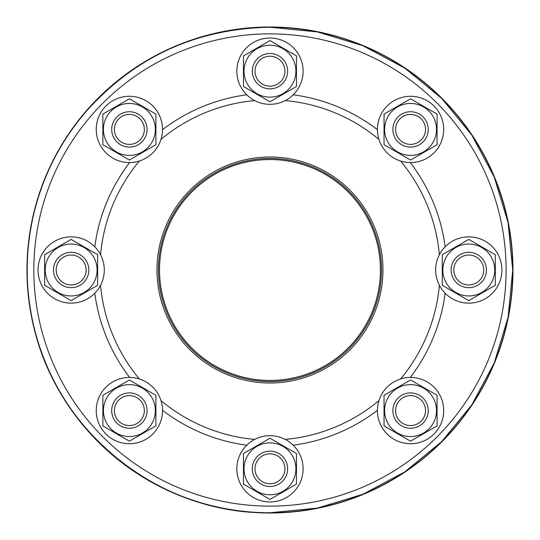 <?xml version="1.0" encoding="UTF-8"?>
<svg xmlns="http://www.w3.org/2000/svg" width="540" height="540" viewBox="0 0 540 540"><rect width="100%" height="100%" fill="white"/><g stroke="black" fill="none" stroke-linecap="round" stroke-linejoin="round"><path stroke-width="0.81" d="M269.966 159.543A110.457 110.457 0 0 1 380.423 270A110.457 110.457 0 0 1 269.966 380.457A110.457 110.457 0 0 1 159.509 270A110.457 110.457 0 0 1 269.966 159.543M269.966 158.443A111.557 111.557 0 0 1 381.524 270A111.557 111.557 0 0 1 269.966 381.557A111.557 111.557 0 0 1 158.409 270A111.557 111.557 0 0 1 269.966 158.443M269.966 382.995A112.995 112.995 0 0 0 382.961 270A112.995 112.995 0 0 0 269.966 157.005A112.995 112.995 0 0 0 156.971 270A112.995 112.995 0 0 0 269.966 382.995M285.242 439.412A170.1 170.1 0 0 0 378.959 400.592M400.558 378.992A170.1 170.1 0 0 0 439.378 285.275M439.378 254.725A170.1 170.1 0 0 0 400.558 161.008M378.959 139.408A170.1 170.1 0 0 0 285.242 100.589M254.691 439.412A170.1 170.1 0 0 1 160.974 400.592M139.374 378.992A170.1 170.1 0 0 1 100.555 285.275M100.555 254.725A170.1 170.1 0 0 1 139.374 161.008M160.974 139.408A170.1 170.1 0 0 1 254.691 100.589M293.2 445.196A176.728 176.728 0 0 0 377.42 410.312M410.279 377.453A176.728 176.728 0 0 0 445.163 293.234M445.163 246.767A176.728 176.728 0 0 0 410.279 162.547M377.42 129.688A176.728 176.728 0 0 0 293.2 94.804M162.513 129.688A176.728 176.728 0 0 1 246.733 94.804M94.77 246.767A176.728 176.728 0 0 1 129.654 162.547M129.654 377.453A176.728 176.728 0 0 1 94.77 293.234M246.733 445.196A176.728 176.728 0 0 1 162.513 410.312M269.966 513A243 243 0 0 1 26.966 270A243 243 0 0 1 269.966 27A243 243 0 0 1 512.966 270A243 243 0 0 1 269.966 513A243 243 0 0 0 512.966 270A243 243 0 0 0 269.966 27M410.555 96.275A33.136 33.136 0 0 0 377.413 129.411A33.136 33.136 0 0 0 410.555 162.554A33.136 33.136 0 0 0 443.691 129.411A33.136 33.136 0 0 0 410.555 96.275M437.063 144.72L410.555 160.022L384.041 144.72L384.041 114.109L410.555 98.806L437.063 114.109L437.063 144.72M410.555 103.457A25.954 25.954 0 0 1 436.509 129.411A25.954 25.954 0 0 1 410.555 155.372A25.954 25.954 0 0 1 384.595 129.411A25.954 25.954 0 0 1 410.555 103.457M410.555 111.74A17.672 17.672 0 0 0 392.877 129.411A17.672 17.672 0 0 0 410.555 147.089A17.672 17.672 0 0 0 428.227 129.411A17.672 17.672 0 0 0 410.555 111.74M410.555 114.446A14.965 14.965 0 0 1 425.52 129.411A14.965 14.965 0 0 1 410.555 144.383A14.965 14.965 0 0 1 395.584 129.411A14.965 14.965 0 0 1 410.555 114.446M96.242 129.411A33.136 33.136 0 0 0 129.377 162.554A33.136 33.136 0 0 0 162.52 129.411A33.136 33.136 0 0 0 129.377 96.275A33.136 33.136 0 0 0 96.242 129.411M155.891 144.72L129.377 160.022L102.87 144.72L102.87 114.109L129.377 98.806L155.891 114.109L155.891 144.72M129.377 103.457A25.954 25.954 0 0 1 155.338 129.411A25.954 25.954 0 0 1 129.377 155.372A25.954 25.954 0 0 1 103.424 129.411A25.954 25.954 0 0 1 129.377 103.457M111.706 129.411A17.672 17.672 0 0 0 129.377 147.089A17.672 17.672 0 0 0 147.056 129.411A17.672 17.672 0 0 0 129.377 111.74A17.672 17.672 0 0 0 111.706 129.411M114.413 129.411A14.965 14.965 0 0 1 129.377 114.446A14.965 14.965 0 0 1 144.349 129.411A14.965 14.965 0 0 1 129.377 144.383A14.965 14.965 0 0 1 114.413 129.411M47.716 293.429A33.136 33.136 0 0 0 94.581 293.429A33.136 33.136 0 0 0 94.581 246.571A33.136 33.136 0 0 0 47.716 246.571A33.136 33.136 0 0 0 47.716 293.429M97.659 285.302L71.145 300.611L44.638 285.302L44.638 254.698L71.145 239.389L97.659 254.698L97.659 285.302M71.145 244.046A25.954 25.954 0 0 1 97.106 270A25.954 25.954 0 0 1 71.145 295.954A25.954 25.954 0 0 1 45.191 270A25.954 25.954 0 0 1 71.145 244.046M58.651 282.494A17.672 17.672 0 0 0 83.646 282.494A17.672 17.672 0 0 0 83.646 257.506A17.672 17.672 0 0 0 58.651 257.506A17.672 17.672 0 0 0 58.651 282.494M60.568 280.584A14.965 14.965 0 0 1 60.568 259.416A14.965 14.965 0 0 1 81.729 259.416A14.965 14.965 0 0 1 81.729 280.584A14.965 14.965 0 0 1 60.568 280.584M129.377 443.725A33.136 33.136 0 0 0 162.52 410.589A33.136 33.136 0 0 0 129.377 377.447A33.136 33.136 0 0 0 96.242 410.589A33.136 33.136 0 0 0 129.377 443.725M155.891 425.891L129.377 441.194L102.87 425.891L102.87 395.28L129.377 379.978L155.891 395.28L155.891 425.891M129.377 384.629A25.954 25.954 0 0 1 155.338 410.589A25.954 25.954 0 0 1 129.377 436.543A25.954 25.954 0 0 1 103.424 410.589A25.954 25.954 0 0 1 129.377 384.629M129.377 428.261A17.672 17.672 0 0 0 147.056 410.589A17.672 17.672 0 0 0 129.377 392.911A17.672 17.672 0 0 0 111.706 410.589A17.672 17.672 0 0 0 129.377 428.261M129.377 425.554A14.965 14.965 0 0 1 114.413 410.589A14.965 14.965 0 0 1 129.377 395.618A14.965 14.965 0 0 1 144.349 410.589A14.965 14.965 0 0 1 129.377 425.554M443.691 410.589A33.136 33.136 0 0 0 410.555 377.447A33.136 33.136 0 0 0 377.413 410.589A33.136 33.136 0 0 0 410.555 443.725A33.136 33.136 0 0 0 443.691 410.589M437.063 425.891L410.555 441.194L384.041 425.891L384.041 395.28L410.555 379.978L437.063 395.28L437.063 425.891M410.555 384.629A25.954 25.954 0 0 1 436.509 410.589A25.954 25.954 0 0 1 410.555 436.543A25.954 25.954 0 0 1 384.595 410.589A25.954 25.954 0 0 1 410.555 384.629M428.227 410.589A17.672 17.672 0 0 0 410.555 392.911A17.672 17.672 0 0 0 392.877 410.589A17.672 17.672 0 0 0 410.555 428.261A17.672 17.672 0 0 0 428.227 410.589M425.52 410.589A14.965 14.965 0 0 1 410.555 425.554A14.965 14.965 0 0 1 395.584 410.589A14.965 14.965 0 0 1 410.555 395.618A14.965 14.965 0 0 1 425.52 410.589M492.217 246.571A33.136 33.136 0 0 0 445.351 246.571A33.136 33.136 0 0 0 445.351 293.429A33.136 33.136 0 0 0 492.217 293.429A33.136 33.136 0 0 0 492.217 246.571M495.295 285.302L468.788 300.611L442.274 285.302L442.274 254.698L468.788 239.389L495.295 254.698L495.295 285.302M468.788 244.046A25.954 25.954 0 0 1 494.741 270A25.954 25.954 0 0 1 468.788 295.954A25.954 25.954 0 0 1 442.827 270A25.954 25.954 0 0 1 468.788 244.046M481.282 257.506A17.672 17.672 0 0 0 456.287 257.506A17.672 17.672 0 0 0 456.287 282.494A17.672 17.672 0 0 0 481.282 282.494A17.672 17.672 0 0 0 481.282 257.506M479.365 259.416A14.965 14.965 0 0 1 479.365 280.584A14.965 14.965 0 0 1 458.204 280.584A14.965 14.965 0 0 1 458.204 259.416A14.965 14.965 0 0 1 479.365 259.416M293.396 492.251A33.136 33.136 0 0 0 293.396 445.385A33.136 33.136 0 0 0 246.537 445.385A33.136 33.136 0 0 0 246.537 492.251A33.136 33.136 0 0 0 293.396 492.251M296.474 484.124L269.966 499.426L243.459 484.124L243.459 453.512L269.966 438.21L296.474 453.512L296.474 484.124M269.966 442.861A25.954 25.954 0 0 1 295.92 468.821A25.954 25.954 0 0 1 269.966 494.775A25.954 25.954 0 0 1 244.013 468.821A25.954 25.954 0 0 1 269.966 442.861M282.461 481.315A17.672 17.672 0 0 0 282.461 456.32A17.672 17.672 0 0 0 257.472 456.32A17.672 17.672 0 0 0 257.472 481.315A17.672 17.672 0 0 0 282.461 481.315M280.55 479.399A14.965 14.965 0 0 1 259.382 479.399A14.965 14.965 0 0 1 259.382 458.237A14.965 14.965 0 0 1 280.55 458.237A14.965 14.965 0 0 1 280.55 479.399M246.537 47.749A33.136 33.136 0 0 0 246.537 94.615A33.136 33.136 0 0 0 293.396 94.615A33.136 33.136 0 0 0 293.396 47.749A33.136 33.136 0 0 0 246.537 47.749M296.474 86.488L269.966 101.79L243.459 86.488L243.459 55.877L269.966 40.574L296.474 55.877L296.474 86.488M269.966 45.225A25.954 25.954 0 0 1 295.92 71.179A25.954 25.954 0 0 1 269.966 97.139A25.954 25.954 0 0 1 244.013 71.179A25.954 25.954 0 0 1 269.966 45.225M257.472 58.684A17.672 17.672 0 0 0 257.472 83.68A17.672 17.672 0 0 0 282.461 83.68A17.672 17.672 0 0 0 282.461 58.684A17.672 17.672 0 0 0 257.472 58.684M259.382 60.602A14.965 14.965 0 0 1 280.55 60.602A14.965 14.965 0 0 1 280.55 81.763A14.965 14.965 0 0 1 259.382 81.763A14.965 14.965 0 0 1 259.382 60.602M269.966 506.135A236.135 236.135 0 0 1 33.831 270A236.135 236.135 0 0 1 269.966 33.865A236.135 236.135 0 0 1 506.101 270A236.135 236.135 0 0 1 269.966 506.135M269.966 512.764A242.764 242.764 0 0 1 27.203 270A242.764 242.764 0 0 1 269.966 27.236A242.764 242.764 0 0 1 512.73 270A242.764 242.764 0 0 1 269.966 512.764C158.044 514.823 52.927 429.246 32.245 319.228C24.752 282.501 25.616 245.963 34.83 209.628C44.26 173.347 61.108 140.913 85.367 112.34C134.48 57.031 196.013 28.661 269.966 27.236L317.324 31.901L362.867 45.711L404.838 68.148L441.626 98.334L471.818 135.122L494.249 177.093L508.066 222.635L512.73 269.993L508.066 317.351L494.255 362.894L471.825 404.865L441.632 441.652L404.851 471.845L362.873 494.282L317.331 508.1L269.966 512.764"/></g></svg>
